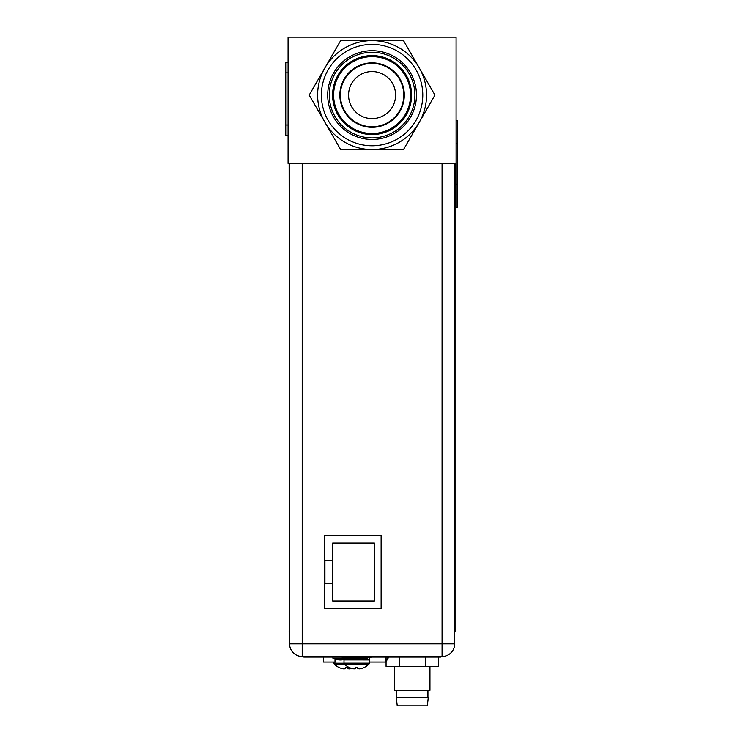 <?xml version="1.0" encoding="UTF-8"?>
<svg xmlns="http://www.w3.org/2000/svg" width="743" height="743" viewBox="0 0 743 743"><rect width="100%" height="100%" fill="white"/><g stroke="black" fill="none" stroke-linecap="round" stroke-linejoin="round"><path stroke-width="1.11" d="M456.091 163.451L288.07 163.451L288.07 37.15L456.091 37.15L456.091 207.334L457.242 207.334L457.242 120.431L456.091 120.431M454.697 631.578L454.697 643.159M455.041 631.578L455.041 163.451M288.07 62.431L285.758 62.431L285.758 135.43L288.07 135.43M388.635 657.072A21.092 21.092 0 0 1 385.524 662.05L385.524 657.072M385.524 661.279A22.011 22.011 0 0 0 388.05 657.072M323.409 657.072L323.409 662.05L336.161 662.05M369.763 657.62L369.373 662.05L385.524 662.05M335 659.078L335 662.05M324.923 560.315L332.678 560.315L332.678 543.049L374.398 543.049L374.398 600.985L332.678 600.985L332.678 583.719L324.923 583.719L324.923 560.315M332.678 583.719L332.678 560.315M369.373 659.933L344 659.923L344 663.165L369.373 663.174L369.373 659.933M357.792 667.688L355.591 667.651L357.782 667.651L357.792 668.459A16.913 8.461 -90 0 0 359.166 668.839A16.913 14.646 -90 0 0 361.553 668.459A17.21 17.21 0 0 0 363.671 667.688L363.736 667.66A17.247 17.247 -121.7 0 0 369.048 663.982A1.161 1.161 0 0 0 369.373 663.174M355.581 667.678L355.581 668.459A16.913 8.461 90 0 1 354.207 668.839A16.913 14.646 90 0 1 351.82 668.459A17.21 17.21 0 0 1 349.702 667.678L349.619 667.678A17.247 17.247 0 0 1 344.325 663.973A1.161 1.161 0 0 1 344 663.165M366.596 659.933A0.929 0.929 0 0 0 367.525 659.004L367.525 658.539A0.929 0.929 0 0 1 368.454 657.62M346.786 659.923A0.929 0.929 0 0 1 345.857 658.995L345.857 658.53A0.929 0.929 0 0 0 344.928 657.611M342.207 656.487L342.207 657.601L371.175 657.62L371.175 656.487M333.895 662.05L334.229 664.019L344.371 664.019M347.687 667.716L346.591 667.716L347.687 667.688L347.687 668.496A16.913 8.461 -90 0 0 349.071 668.876A16.913 14.646 -90 0 0 351.458 668.496A17.21 17.21 0 0 0 351.699 668.421M345.486 667.688L346.591 667.716L345.486 667.688L345.486 668.496A16.913 8.461 90 0 1 344.111 668.876A16.913 14.646 90 0 1 341.724 668.496A17.21 17.21 0 0 1 339.607 667.716L339.607 667.716M454.697 163.451L454.697 643.856A12.631 12.631 0 0 1 442.066 656.487L302.206 656.487A12.631 12.631 0 0 1 289.575 643.856L289.575 163.451M381.122 535.406L381.122 608.406L324.338 608.406L324.338 535.406L381.122 535.406M302.206 163.451L302.206 656.487A12.631 12.631 0 0 1 289.575 643.856L442.066 643.856L442.066 656.487A12.631 12.631 0 0 0 454.697 643.856L442.066 643.856L442.066 163.451M394.617 666.341L394.617 690.321L429.956 690.321L429.956 666.341M404.294 697.389L396.298 697.389L397.226 705.85L427.355 705.85L428.274 697.389L404.294 697.389M386.063 661.372L386.063 666.341L425.395 666.341L425.395 657.072M399.177 666.341L399.177 657.072M425.395 666.341L438.509 666.341L438.509 657.072M386.063 660.536L386.063 657.072M307.286 656.487L307.286 657.072L303.803 657.072L303.803 656.487M307.286 657.072L340.712 657.072L340.712 656.487M340.842 656.487L340.842 657.072L342.207 657.072M371.175 657.072L372.577 657.072L372.577 656.487M372.577 657.072L440.534 657.072L440.534 656.487M332.91 657.072L332.91 658.224L345.801 658.224M289.111 163.451L289.575 643.159M340.638 149.547L403.523 149.547L419.247 122.316L434.961 95.085L403.523 40.624L340.638 40.624L309.19 95.085L340.638 149.547M372.076 149.547A54.462 54.462 0 0 0 419.247 67.854A54.462 54.462 0 0 0 324.914 67.854A54.462 54.462 0 0 0 372.076 149.547M372.076 44.394A50.691 50.691 0 0 1 422.776 95.085A50.691 50.691 0 0 1 372.076 145.777A50.691 50.691 0 0 1 321.385 95.085A50.691 50.691 0 0 1 372.076 44.394M372.076 50.71A44.376 44.376 0 0 1 416.461 95.085A44.376 44.376 0 0 1 372.076 139.461A44.376 44.376 0 0 1 327.7 95.085A44.376 44.376 0 0 1 372.076 50.71M372.076 52.27A42.815 42.815 0 0 1 414.891 95.085A42.815 42.815 0 0 1 372.076 137.901A42.815 42.815 0 0 1 329.26 95.085A42.815 42.815 0 0 1 372.076 52.27M372.076 55.595A39.49 39.49 0 0 0 332.595 95.085A39.49 39.49 0 0 0 372.076 134.576A39.49 39.49 0 0 0 411.566 95.085A39.49 39.49 0 0 0 372.076 55.595M372.076 63.396A31.689 31.689 0 0 0 340.387 95.085A31.689 31.689 0 0 0 372.076 126.774A31.689 31.689 0 0 0 403.774 95.085A31.689 31.689 0 0 0 372.076 63.396M372.076 71.56A23.525 23.525 0 0 1 395.601 95.085A23.525 23.525 0 0 1 372.076 118.611A23.525 23.525 0 0 1 348.56 95.085A23.525 23.525 0 0 1 372.076 71.56M456.091 184.162L457.242 184.162M457.242 143.613L456.091 143.613M285.758 125L288.07 125M288.07 72.851L285.758 72.851M369.048 663.982L344.325 663.973M345.857 658.995L367.525 659.004M367.525 658.539L345.857 658.53M333.895 663.211L344 663.211M442.066 656.487A12.631 12.631 0 0 0 454.697 643.856M437.06 657.072L437.06 656.487M289.111 631.578L289.575 631.578M372.076 56.635A38.45 38.45 0 0 0 333.626 95.085A38.45 38.45 0 0 0 372.076 133.536A38.45 38.45 0 0 0 410.535 95.085A38.45 38.45 0 0 0 372.076 56.635M372.076 62.858A32.228 32.228 0 0 1 404.313 95.085A32.228 32.228 0 0 1 372.076 127.313A32.228 32.228 0 0 1 339.848 95.085A32.228 32.228 0 0 1 372.076 62.858M334.229 664.019A17.247 17.247 0 0 0 339.523 667.716M396.641 697.389L396.641 690.321M427.931 697.389L427.931 690.321M340.443 659.96A17.191 17.191 0 0 0 345.857 659.087A17.191 17.191 0 0 1 332.91 658.224"/></g></svg>
